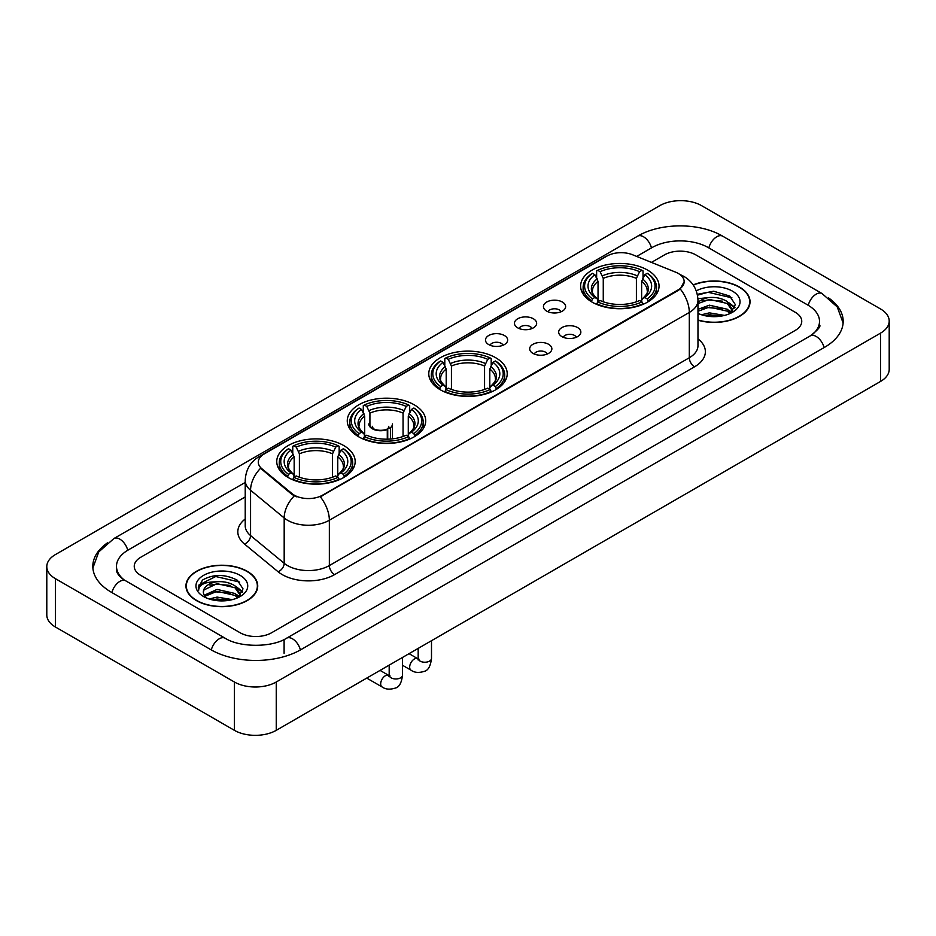 <?xml version="1.0" encoding="UTF-8"?>
<svg xmlns="http://www.w3.org/2000/svg" width="936" height="936" viewBox="0 0 936 936"><rect width="100%" height="100%" fill="white"/><g stroke="black" fill="none" stroke-linecap="round" stroke-linejoin="round"><path stroke-width="1.4" d="M495.729 357.751A39.218 22.64 0 0 0 452.989 352.837A39.218 22.64 0 0 0 428.782 373.756A39.218 22.64 0 0 0 440.271 389.762A39.218 22.64 0 0 0 483.011 394.676A39.218 22.64 0 0 0 507.218 373.756A39.218 22.64 0 0 0 495.729 357.751M414.215 404.808A39.218 22.64 0 0 0 371.487 399.906A39.218 22.64 0 0 0 347.268 420.814A39.218 22.64 0 0 0 358.757 436.831A39.218 22.64 0 0 0 401.497 441.733A39.218 22.64 0 0 0 425.704 420.814A39.218 22.64 0 0 0 414.215 404.808M343.688 445.524A39.218 22.64 0 0 0 300.959 440.622A39.218 22.64 0 0 0 276.752 461.53A39.218 22.64 0 0 0 288.229 477.547A39.218 22.64 0 0 0 330.97 482.45A39.218 22.64 0 0 0 355.177 461.53A39.218 22.64 0 0 0 343.688 445.524M647.56 270.094A39.218 22.64 0 0 0 604.82 265.18A39.218 22.64 0 0 0 580.612 286.1A39.218 22.64 0 0 0 592.102 302.106A39.218 22.64 0 0 0 634.83 307.02A39.218 22.64 0 0 0 659.038 286.1A39.218 22.64 0 0 0 647.56 270.094M546.683 311.115A11.103 6.412 180 0 1 544.483 309.301A11.103 6.412 180 0 1 548.157 301.334A11.103 6.412 180 0 1 562.384 302.047A11.103 6.412 180 0 1 564.583 309.301A11.103 6.412 180 0 1 546.683 311.115M561.027 311.77A6.657 3.849 0 0 0 559.248 309.898A6.657 3.849 0 0 0 552.685 308.927A6.657 3.849 0 0 0 548.04 311.77M517.702 327.846A11.103 6.412 180 0 1 515.502 326.032A11.103 6.412 180 0 1 519.176 318.065A11.103 6.412 180 0 1 533.403 318.778A11.103 6.412 180 0 1 535.603 326.032A11.103 6.412 180 0 1 517.702 327.846M532.046 328.513A6.657 3.849 0 0 0 530.256 326.641A6.657 3.849 0 0 0 523.704 325.658A6.657 3.849 0 0 0 519.059 328.513M488.721 344.577A11.103 6.412 180 0 1 486.521 342.763A11.103 6.412 180 0 1 490.195 334.795A11.103 6.412 180 0 1 504.41 335.521A11.103 6.412 180 0 1 506.622 342.763A11.103 6.412 180 0 1 488.721 344.577M503.065 345.244A6.657 3.849 0 0 0 501.275 343.372A6.657 3.849 0 0 0 494.711 342.4A6.657 3.849 0 0 0 490.066 345.244M561.916 336.632A11.103 6.412 180 0 1 559.705 334.819A11.103 6.412 180 0 1 563.39 326.863A11.103 6.412 180 0 1 577.606 327.577A11.103 6.412 180 0 1 579.805 334.819A11.103 6.412 180 0 1 561.916 336.632M576.26 337.299A6.657 3.849 0 0 0 574.47 335.427A6.657 3.849 0 0 0 567.906 334.456A6.657 3.849 0 0 0 563.261 337.299M532.923 353.363A11.103 6.412 180 0 1 530.724 351.55A11.103 6.412 180 0 1 534.397 343.594A11.103 6.412 180 0 1 548.625 344.308A11.103 6.412 180 0 1 550.824 351.55A11.103 6.412 180 0 1 532.923 353.363M547.267 354.03A6.657 3.849 0 0 0 545.489 352.158A6.657 3.849 0 0 0 538.925 351.187A6.657 3.849 0 0 0 534.28 354.03M675.652 272.177A19.972 11.536 180 0 1 678.319 273.476A19.972 11.536 180 0 1 684.169 281.631A19.972 11.536 180 0 1 678.319 289.786L322.557 495.179A19.972 11.536 180 0 1 292.067 493.646L261.904 468.772A19.972 11.536 180 0 1 258.289 462.162A19.972 11.536 180 0 1 264.139 453.995L606.984 256.054A19.972 11.536 180 0 1 632.572 254.767L675.652 272.177M697.975 320.206A35.884 20.721 0 0 0 750.04 301.72A35.884 20.721 0 0 0 739.534 287.071A35.884 20.721 0 0 0 693.167 284.907M247.221 571.299A35.884 20.721 0 0 0 208.108 566.818A35.884 20.721 0 0 0 185.96 585.948A35.884 20.721 0 0 0 196.466 600.608A35.884 20.721 0 0 0 235.579 605.089A35.884 20.721 0 0 0 257.728 585.948A35.884 20.721 0 0 0 247.221 571.299M684.169 281.631L680.261 288.978L678.319 290.382L320.311 496.794A25.892 14.953 60 0 1 329.355 520.252A29.601 17.082 180 0 1 287.504 520.252A29.601 17.082 180 0 1 284.181 517.971L250.567 490.253A29.601 17.082 180 0 1 245.22 480.46L245.22 525.763A29.601 17.082 0 0 0 250.567 535.567L284.181 563.285A29.601 17.082 0 0 0 287.504 565.566A29.601 17.082 0 0 0 329.355 565.566L689.305 357.751A29.601 17.082 0 0 0 697.975 345.665L697.975 300.362A29.601 17.082 180 0 1 689.305 312.437A25.892 14.953 -120 0 0 680.261 288.978M296.548 496.794L292.067 494.524L260.559 468.281A25.892 17.316 129.5 0 0 250.567 490.253L250.567 535.567A7.394 4.949 -50.5 0 1 244.507 544.062A36.995 21.364 180 0 1 245.22 518.989M240.154 632.771A22.195 12.811 0 0 0 271.545 632.771L795.249 330.408A22.195 12.811 0 0 0 801.754 321.352A22.195 12.811 0 0 0 795.249 312.285L695.846 254.896A22.195 12.811 0 0 0 664.455 254.896L651.456 262.396L664.455 254.896A22.195 12.811 0 0 1 695.846 254.896L795.249 312.285A22.195 12.811 0 0 1 801.754 321.352A22.195 12.811 0 0 1 795.249 330.408L271.545 632.771A22.195 12.811 0 0 1 240.154 632.771L140.751 575.383L240.154 632.771M245.22 496.946L140.751 557.259A22.195 12.811 0 0 0 134.246 566.315A22.195 12.811 0 0 0 140.751 575.383A22.195 12.811 0 0 1 134.246 566.315A22.195 12.811 0 0 1 140.751 557.259L245.22 496.946M697.975 319.972A35.51 20.51 0 0 0 749.678 301.72A35.51 20.51 0 0 0 739.276 287.223A35.51 20.51 0 0 0 693.307 285.117M701.532 314.765L709.371 312.858L724.581 315.409M704.597 315.607L709.371 314.765L721.387 316.075M697.975 309.336L709.371 305.183L727.237 309.219L731.039 312.858M697.975 311.243L709.371 307.102L727.237 311.138L730.057 313.525M697.928 298.701L708.341 297.625A18.498 10.682 0 0 0 697.975 302.585M708.341 297.625C715.432 296.876 721.738 298.186 727.237 301.556L732.654 310.073L732.525 311.477M697.975 303.58L709.371 299.426L727.237 303.463L732.595 311.033M697.975 312.998L698.771 313.735M697.975 313.385A25.892 14.953 0 0 0 732.467 312.285A25.892 14.953 0 0 0 732.467 291.143A25.892 14.953 0 0 0 696.279 290.897M730.361 313.385L735.345 304.621L729.659 296.01L713.653 291.225L697.297 294.337M697.472 295.168L708.061 292.278L731.94 297.835M702.339 301.006L708.061 299.941L722.697 301.181M730.642 304.621L734.748 308.061M702.339 308.681L708.061 307.616L722.697 308.857M730.642 312.296L731.238 312.694M705.089 315.725L721.106 316.122M728.454 302.433L734.982 307.382M728.454 310.108L731.847 312.156M196.724 600.456A35.51 20.51 0 0 0 235.427 604.902A35.51 20.51 0 0 0 257.353 585.948A35.51 20.51 0 0 0 246.952 571.451A35.51 20.51 0 0 0 208.248 567.005A35.51 20.51 0 0 0 186.322 585.948A35.51 20.51 0 0 0 196.724 600.456M209.208 599.005L217.058 597.086L232.257 599.637M212.285 599.847L217.058 599.005L229.074 600.315M204.224 595.249L217.058 589.423L234.924 593.459L238.727 597.086M204.867 596.302L217.058 591.33L234.924 595.378L237.732 597.753M238.048 597.613L243.021 588.861L237.346 580.25C225.178 573.967 213.56 573.897 202.515 580.039L198.256 587.843L198.666 590.359C198.9 584.731 204.691 581.899 216.029 581.853A18.498 10.682 0 0 0 203.346 591.997A18.498 10.682 0 0 0 204.247 595.284L206.446 597.975M216.029 581.853C223.119 581.116 229.414 582.426 234.924 585.784L240.341 594.313L240.213 595.717M203.346 592.207L203.978 589.937L217.058 583.666L234.924 587.703L240.283 595.273M240.154 575.383A25.892 14.953 0 0 0 203.533 575.383A25.892 14.953 0 0 0 203.533 596.524A25.892 14.953 0 0 0 240.154 596.524A25.892 14.953 0 0 0 240.154 575.383M198.256 588.019L199.064 584.86L215.736 576.506L239.628 582.075M210.015 585.246L215.736 584.181L230.385 585.421M238.317 588.861L242.436 592.301M210.015 592.921L215.736 591.856L230.385 593.096M238.317 596.536L238.926 596.922M212.776 599.953L228.793 600.35M236.129 586.673L242.67 591.622M236.129 594.337L239.534 596.396M591.4 301.696L592.441 298.888A35.217 20.335 0 0 1 592.441 273.312L594.863 274.704A31.812 18.369 0 0 0 594.863 297.484L597.262 298.853L598.034 301.708M598.034 300.538L598.034 281.408L594.863 274.704M596.63 277.735L596.63 270.89L597.683 270.293A35.217 20.335 0 0 1 641.979 270.293L639.557 271.686A31.812 18.369 0 0 0 600.105 271.686L603.264 278.39L603.264 301.778M636.398 301.778L636.398 278.39L639.557 271.686M596.63 303.72A36.703 21.189 0 0 0 643.032 303.72L641.979 301.907A35.217 20.335 0 0 1 597.683 301.907L596.63 304.352M643.032 304.352L643.032 303.72M592.441 273.312L591.4 273.909A36.703 21.189 0 0 0 583.128 287.305A36.703 21.189 0 0 0 591.4 300.702M641.979 270.293L643.032 270.89L643.032 277.735M597.683 301.907L600.105 300.514A31.812 18.369 0 0 0 639.557 300.514L641.979 301.907M594.863 297.484L592.441 298.888M600.105 271.686L597.683 270.293M597.262 278.834A28.454 16.427 0 0 0 597.262 298.853L597.39 298.935C593.354 295.027 591.704 292.371 592.453 290.979A27.378 15.807 0 0 1 598.034 281.408M648.262 300.702A36.703 21.189 0 0 0 656.522 287.305A36.703 21.189 0 0 0 648.262 273.909L647.209 273.312A35.217 20.335 0 0 1 647.209 298.888L648.262 301.696M647.209 298.888L644.787 297.484A31.812 18.369 0 0 0 644.787 274.704L647.209 273.312M644.787 274.704L641.628 281.408L641.628 300.538L642.4 298.853L644.787 297.484M641.628 281.408A27.378 15.807 0 0 1 647.209 290.979C647.946 292.383 646.308 295.039 642.26 298.935L642.4 298.853A28.454 16.427 0 0 0 642.4 278.834M641.628 301.708L641.628 300.538M439.569 389.353L440.622 386.545A35.217 20.335 0 0 1 440.622 360.968L443.044 362.361A31.812 18.369 0 0 0 443.044 385.152L445.431 386.51L446.203 389.364M446.203 388.194L446.203 369.065L443.044 362.361M444.799 365.403L444.799 358.546L445.852 357.95A35.217 20.335 0 0 1 490.148 357.95L487.726 359.342A31.812 18.369 0 0 0 448.274 359.342L451.433 366.046L451.433 389.435M484.567 389.435L484.567 366.046L487.726 359.342M444.799 391.377A36.703 21.189 0 0 0 491.201 391.377L490.148 389.563A35.217 20.335 0 0 1 445.852 389.563L444.799 392.008M491.201 392.008L491.201 391.377M440.622 360.968L439.569 361.565A36.703 21.189 0 0 0 431.297 374.962A36.703 21.189 0 0 0 439.569 388.358M490.148 357.95L491.201 358.546L491.201 365.403M445.852 389.563L448.274 388.171A31.812 18.369 0 0 0 487.726 388.171L490.148 389.563M443.044 385.152L440.622 386.545M448.274 359.342L445.852 357.95M445.431 366.491A28.454 16.427 0 0 0 445.431 386.51L445.559 386.591C441.523 382.684 439.873 380.028 440.622 378.635A27.378 15.807 0 0 1 446.203 369.065M496.431 388.358A36.703 21.189 0 0 0 504.703 374.962A36.703 21.189 0 0 0 496.431 361.565L495.378 360.968A35.217 20.335 0 0 1 495.378 386.545L496.431 389.353M495.378 386.545L492.956 385.152A31.812 18.369 0 0 0 492.956 362.361L495.378 360.968M492.956 362.361L489.797 369.065L489.797 388.194L490.569 386.51L492.956 385.152M489.797 369.065A27.378 15.807 0 0 1 495.378 378.635C496.127 380.039 494.477 382.695 490.441 386.591L490.569 386.51A28.454 16.427 0 0 0 490.569 366.491M489.797 389.364L489.797 388.194M358.055 436.41L359.108 433.602A35.217 20.335 0 0 1 359.108 408.026L361.53 409.43A31.812 18.369 0 0 0 361.53 432.21L363.917 433.567L364.689 436.422M364.689 435.252L364.689 416.134L361.53 409.43M363.285 412.46L363.285 405.604L364.338 405.007A35.217 20.335 0 0 1 408.634 405.007L406.212 406.411A31.812 18.369 0 0 0 366.76 406.411L369.919 413.104L369.919 425.587M403.053 436.504L403.053 413.104L406.212 406.411M363.285 438.446A36.703 21.189 0 0 0 409.687 438.446L408.634 436.621A35.217 20.335 0 0 1 364.338 436.621L363.285 439.066M409.687 439.066L409.687 438.446M359.108 408.026L358.055 408.634A36.703 21.189 0 0 0 349.783 422.031A36.703 21.189 0 0 0 358.055 435.415M408.634 405.007L409.687 405.604L409.687 412.46M364.338 436.621L366.76 435.228A31.812 18.369 0 0 0 406.212 435.228L408.634 436.621M361.53 432.21L359.108 433.602M366.76 406.411L364.338 405.007M363.917 413.548A28.454 16.427 0 0 0 363.917 433.567L364.057 433.66C360.009 429.741 358.359 427.097 359.108 425.693A27.378 15.807 0 0 1 364.689 416.134M414.917 435.415A36.703 21.189 0 0 0 423.189 422.031A36.703 21.189 0 0 0 414.917 408.634L413.864 408.026A35.217 20.335 0 0 1 413.864 433.602L414.917 436.41M413.864 433.602L411.442 432.21A31.812 18.369 0 0 0 411.442 409.43L413.864 408.026M411.442 409.43L408.283 416.134L408.283 435.252L409.055 433.567L411.442 432.21M408.283 416.134A27.378 15.807 0 0 1 413.864 425.693C414.613 427.097 412.963 429.753 408.927 433.66L409.055 433.567A28.454 16.427 0 0 0 409.055 413.548M408.283 436.422L408.283 435.252M287.527 477.126L288.58 474.318A35.217 20.335 0 0 1 288.58 448.742L291.002 450.146A31.812 18.369 0 0 0 291.002 472.926L293.389 474.283L294.161 477.138M294.161 475.979L294.161 456.85L291.002 450.146M292.757 453.176L292.757 446.332L293.81 445.723A35.217 20.335 0 0 1 338.107 445.723L335.696 447.127A31.812 18.369 0 0 0 296.232 447.127L299.403 453.831L299.403 477.22M332.526 477.22L332.526 453.831L335.696 447.127M292.757 479.162A36.703 21.189 0 0 0 339.16 479.162L338.107 477.348A35.217 20.335 0 0 1 293.81 477.348L292.757 479.782M339.16 479.782L339.16 479.162M288.58 448.742L287.527 449.35A36.703 21.189 0 0 0 279.267 462.747A36.703 21.189 0 0 0 287.527 476.143M338.107 445.723L339.16 446.332L339.16 453.176M293.81 477.348L296.232 475.944A31.812 18.369 0 0 0 335.696 475.944L338.107 477.348M291.002 472.926L288.58 474.318M296.232 447.127L293.81 445.723M293.389 454.264A28.454 16.427 0 0 0 293.389 474.283L293.53 474.376C289.481 470.457 287.832 467.813 288.58 466.409A27.378 15.807 0 0 1 294.161 456.85M344.401 476.143A36.703 21.189 0 0 0 352.661 462.747A36.703 21.189 0 0 0 344.401 449.35L343.348 448.742A35.217 20.335 0 0 1 343.348 474.318L344.401 477.126M343.348 474.318L340.926 472.926A31.812 18.369 0 0 0 340.926 450.146L343.348 448.742M340.926 450.146L337.756 456.85L337.756 475.979L338.528 474.283L340.926 472.926M337.756 456.85A27.378 15.807 0 0 1 343.336 466.409C344.085 467.813 342.436 470.469 338.399 474.376L338.528 474.283A28.454 16.427 0 0 0 338.528 454.264M337.756 477.138L337.756 475.979M392.465 438.855L392.465 423.903A11.84 6.833 180 0 1 390.417 427.74L390.417 439.042M368.784 423.903A11.84 6.833 0 0 0 372.259 428.735A11.84 6.833 0 0 0 387.282 429.554L387.282 439.183M387.738 439.171L387.738 428.606A8.143 4.703 0 0 0 388.768 426.313M369.919 422.206A11.103 6.412 -0 0 0 372.785 428.431A11.103 6.412 -0 0 0 386.743 429.25L387.282 429.554M387.738 428.606L390.417 427.74M372.493 426.313A8.143 4.703 0 0 0 373.99 429.027M812.132 334.714A39.955 23.072 0 0 0 819.515 321.352A39.955 23.072 0 0 0 807.803 305.042L708.4 247.654A39.955 23.072 0 0 0 651.901 247.654L636.691 256.429M245.22 482.438L128.197 550.005A39.955 23.072 0 0 0 116.485 566.315A39.955 23.072 0 0 0 123.868 579.676M234.398 682.005A29.601 17.082 0 0 0 276.249 682.005L880.53 333.134A29.601 17.082 0 0 0 889.2 321.048A29.601 17.082 0 0 0 880.53 308.962L701.602 205.663A29.601 17.082 0 0 0 659.751 205.663L55.47 554.545A29.601 17.082 0 0 0 46.8 566.619A29.601 17.082 0 0 0 55.47 578.705L234.398 682.005L234.398 730.337A29.601 17.082 0 0 0 276.249 730.337L880.53 381.455A29.601 17.082 0 0 0 889.2 369.381L889.2 321.048M46.8 566.619L46.8 614.952A29.601 17.082 0 0 0 55.47 627.038L234.398 730.337M107.523 542.821A63.636 36.738 0 0 0 92.816 566.315A63.636 36.738 0 0 0 111.454 592.301L210.857 649.689A63.636 36.738 0 0 0 300.842 649.689L824.546 347.326A63.636 36.738 0 0 0 843.184 321.352A63.636 36.738 0 0 0 828.477 297.859M261.904 468.772L261.904 469.65M292.067 493.646L292.067 494.524M322.557 495.179L322.557 495.776M678.319 289.786L678.319 290.382M334.585 574.622A7.394 4.27 60 0 1 329.355 565.566L329.355 520.252L689.305 312.437L689.305 357.751A7.394 4.27 60 0 0 694.535 366.807L334.585 574.622A36.995 21.364 180 0 1 282.274 574.622A36.995 21.364 180 0 1 278.121 571.779L244.507 544.062M697.975 300.362C697.472 289.715 692.792 281.736 683.947 276.424L680.203 274.599A25.892 12.133 112 0 0 679.864 274.47M261.94 455.516A25.892 14.953 -120 0 0 259.249 456.522C250.403 461.834 245.723 469.813 245.22 480.46M259.249 456.522L604.808 257.014A25.892 14.953 60 0 1 606.774 256.183M294.278 495.893A25.892 17.316 129.5 0 0 284.181 517.971L284.181 563.285A7.394 4.949 -50.5 0 1 278.121 571.779M697.975 338.89A36.995 21.364 180 0 1 694.535 366.807M636.398 278.39A27.378 15.807 0 0 0 603.264 278.39M637.17 275.804A28.454 16.427 0 0 0 602.491 275.804M484.567 366.046A27.378 15.807 0 0 0 451.433 366.046M485.339 363.46A28.454 16.427 0 0 0 450.661 363.46M403.053 413.104A27.378 15.807 0 0 0 369.919 413.104M403.825 410.53A28.454 16.427 0 0 0 369.147 410.53M332.526 453.831A27.378 15.807 0 0 0 299.403 453.831M333.298 451.246A28.454 16.427 0 0 0 298.631 451.246M431.496 640.704L431.496 658.394A6.657 3.849 180 0 1 429.238 661.272A6.657 3.849 180 0 1 420.124 661.108A6.657 3.849 180 0 1 418.181 658.394L417.959 659.833L418.556 659.33M431.496 658.394C430.583 666.128 428.185 670.445 424.312 671.346C418.813 673.054 414.391 672.668 411.044 670.199A6.657 3.849 -60 0 1 410.026 664.864A6.657 3.849 -60 0 1 414.379 658.991A6.657 3.849 -60 0 1 414.671 658.839A6.657 3.849 -60 0 1 417.702 658.663L419.059 659.201M402.515 657.446L402.515 675.125A6.657 3.849 180 0 1 400.257 678.003A6.657 3.849 180 0 1 391.143 677.839A6.657 3.849 180 0 1 389.189 675.125L388.978 676.564L389.575 676.073M402.515 675.125C401.602 682.859 399.204 687.176 395.331 688.077C389.832 689.785 385.41 689.399 382.063 686.93A6.657 3.849 -60 0 1 381.034 681.595A6.657 3.849 -60 0 1 385.386 675.733A6.657 3.849 -60 0 1 385.69 675.57A6.657 3.849 -60 0 1 388.721 675.394L390.066 675.932M300.397 649.947A11.84 6.833 -120 0 0 292.477 638.808A11.84 6.833 -120 0 0 286.556 638.223C271.99 647.642 239.698 647.642 225.143 638.223L125.74 580.835C124.558 580.402 118.79 576.471 116.977 572.305L116.485 569.942M211.302 649.947A11.84 6.833 -60 0 1 219.223 638.808A11.84 6.833 -60 0 1 225.143 638.223M111.899 592.558A11.84 6.833 -60 0 1 119.82 581.42A11.84 6.833 -60 0 1 125.74 580.835M92.875 567.988L98.771 551.889L113.899 538.551A11.84 6.833 60 0 1 119.82 539.136A11.84 6.833 60 0 1 127.752 550.274M113.899 538.551L637.615 236.188A11.84 6.833 60 0 1 643.523 236.773A11.84 6.833 60 0 1 651.456 247.9M637.615 236.188C660.699 222.452 699.601 222.452 722.697 236.188A11.84 6.833 120 0 0 716.777 236.773A11.84 6.833 120 0 0 708.845 247.9M843.125 323.014L837.229 306.914L822.1 293.576A11.84 6.833 120 0 0 816.18 294.161A11.84 6.833 120 0 0 808.248 305.3M824.101 347.584A11.84 6.833 -120 0 0 816.18 336.457A11.84 6.833 -120 0 0 810.26 335.872L286.556 638.223M276.249 730.337L276.249 682.005M55.47 627.038L55.47 578.705M880.53 381.455L880.53 333.134M284.099 653.316L284.099 640.025M604.808 257.014L609.558 254.803M749.678 304.68L749.678 301.72M732.654 311.337L732.654 310.073M257.353 588.919L257.353 585.948M240.341 595.577L240.341 594.313M186.322 588.919L186.322 585.948M583.128 294.079L583.128 287.305M656.522 294.079L656.522 287.305M431.297 381.736L431.297 374.962M504.703 381.736L504.703 374.962M349.783 428.793L349.783 422.031M423.189 428.793L423.189 422.031M279.267 469.509L279.267 462.747M352.661 469.509L352.661 462.747M411.044 670.199L402.515 665.274M418.181 648.402L418.181 658.394M417.702 658.663L409.055 653.667M382.063 686.93L366.748 678.097M389.189 665.133L389.189 675.125M388.721 675.394L380.063 670.398M819.515 324.979C821.164 326.173 818.076 329.8 810.26 335.872M722.697 236.188L822.1 293.576"/></g></svg>
